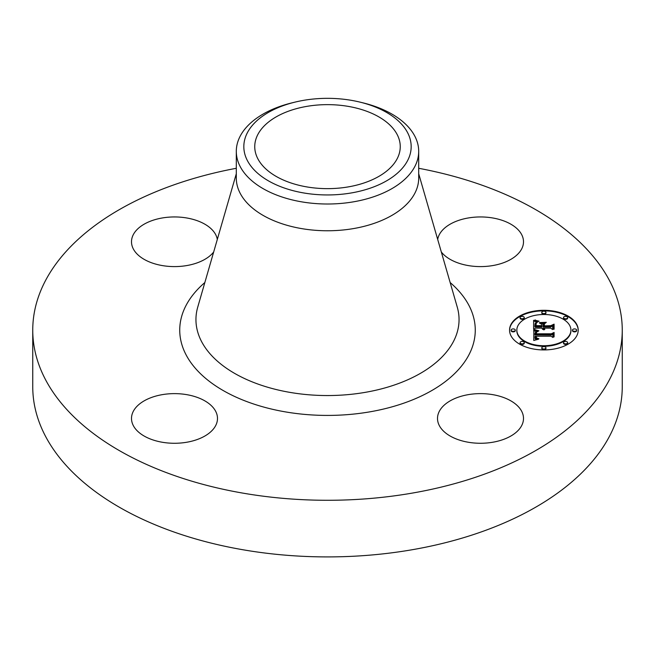 <?xml version="1.0" encoding="UTF-8"?>
<svg xmlns="http://www.w3.org/2000/svg" width="655" height="655" viewBox="0 0 655 655"><rect width="100%" height="100%" fill="white"/><g stroke="black" fill="none" stroke-linecap="round" stroke-linejoin="round"><path stroke-width="0.98" d="M521.765 411.455A43.001 24.825 180 0 1 523.501 418.447A43.001 24.825 180 0 1 486.616 443.017A43.001 24.825 180 0 1 439.243 425.439A43.001 24.825 180 0 1 437.507 418.447A43.001 24.825 180 0 1 474.392 393.876A43.001 24.825 180 0 1 521.765 411.455M418.701 168.286A294.75 170.169 180 0 1 622.25 330.112L622.25 386.737A294.75 170.169 180 0 1 410.48 550.028A294.75 170.169 180 0 1 32.75 386.737L32.75 330.112A294.75 170.169 180 0 1 236.299 168.286M622.25 330.112A294.75 170.169 180 0 1 410.48 493.403A294.75 170.169 180 0 1 32.75 330.112M186.601 442.272A43.001 24.825 180 0 1 131.499 418.447A43.001 24.825 180 0 1 162.391 394.629A43.001 24.825 180 0 1 217.493 418.447A43.001 24.825 180 0 1 186.601 442.272M437.696 239.452A43.001 24.825 180 0 1 468.399 217.951A43.001 24.825 180 0 1 523.501 241.777A43.001 24.825 180 0 1 492.609 265.594A43.001 24.825 180 0 1 441.323 252.003M213.677 252.003A43.001 24.825 180 0 1 171.504 266.536A43.001 24.825 180 0 1 133.235 248.761A43.001 24.825 180 0 1 131.499 241.777A43.001 24.825 180 0 1 168.384 217.198A43.001 24.825 180 0 1 215.757 234.785A43.001 24.825 180 0 1 217.304 239.452M347.985 186.945A72.754 42.002 180 0 1 254.746 146.638A72.754 42.002 180 0 1 307.015 106.339A72.754 42.002 180 0 1 400.254 146.638A72.754 42.002 180 0 1 347.985 186.945M407.787 160.238A83.676 48.306 0 0 0 359.996 102.123A83.676 48.306 0 0 0 295.004 102.123A83.676 48.306 0 0 0 247.213 133.039A83.676 48.306 0 0 0 303.945 192.996A83.676 48.306 0 0 0 407.787 160.238M359.996 102.123L362.919 102.835A91.201 52.654 0 0 1 418.701 151.354A91.201 52.654 0 0 1 415.008 166.182A91.201 52.654 180 0 1 353.176 201.879A91.201 52.654 0 0 1 236.299 151.354A91.201 52.654 0 0 1 239.992 136.535A91.201 52.654 180 0 1 292.081 102.835L295.004 102.123M418.701 151.354L418.701 178.111A91.201 52.654 180 0 1 353.176 228.636A91.201 52.654 180 0 1 236.299 178.111L236.299 151.354M543.879 310.29A34.33 19.822 0 0 0 509.549 330.112A34.33 19.822 0 0 0 543.879 349.934A34.33 19.822 0 0 0 578.209 330.112A34.33 19.822 0 0 0 543.879 310.29M578.209 330.39A34.33 19.822 0 0 0 543.879 310.855A34.33 19.822 0 0 0 509.557 330.39M516.836 330.39A27.051 15.614 0 0 0 516.836 330.677A27.051 15.614 0 0 0 543.879 346.29A27.051 15.614 0 0 0 570.931 330.677A27.051 15.614 0 0 0 570.923 330.39M511.17 330.39A2.08 1.204 0 0 0 511.113 330.677A2.08 1.204 0 0 0 513.192 331.88A2.08 1.204 0 0 0 515.272 330.677A2.08 1.204 0 0 0 515.215 330.39M541.857 312.672A2.08 1.204 0 0 0 541.8 312.959A2.08 1.204 0 0 0 543.879 314.163A2.08 1.204 0 0 0 545.959 312.959A2.08 1.204 0 0 0 545.902 312.672M520.16 317.863A2.08 1.204 0 0 0 520.103 318.15A2.08 1.204 0 0 0 522.182 319.353A2.08 1.204 0 0 0 524.262 318.15A2.08 1.204 0 0 0 524.205 317.863M572.552 330.39A2.08 1.204 0 0 0 572.486 330.677A2.08 1.204 0 0 0 574.566 331.88A2.08 1.204 0 0 0 576.654 330.677A2.08 1.204 0 0 0 576.588 330.39M563.562 317.863A2.08 1.204 0 0 0 563.505 318.15A2.08 1.204 0 0 0 565.584 319.353A2.08 1.204 0 0 0 567.664 318.15A2.08 1.204 0 0 0 567.607 317.863M541.857 348.116A2.08 1.204 0 0 0 541.8 348.394A2.08 1.204 0 0 0 543.879 349.598A2.08 1.204 0 0 0 545.959 348.394A2.08 1.204 0 0 0 545.902 348.116M520.16 342.925A2.08 1.204 0 0 0 520.103 343.204A2.08 1.204 0 0 0 522.182 344.407A2.08 1.204 0 0 0 524.262 343.204A2.08 1.204 0 0 0 524.205 342.925M563.562 342.925A2.08 1.204 0 0 0 563.505 343.204A2.08 1.204 0 0 0 565.584 344.407A2.08 1.204 0 0 0 567.664 343.204A2.08 1.204 0 0 0 567.607 342.925M543.879 345.725A27.051 15.614 0 0 0 570.931 330.112A27.051 15.614 0 0 0 543.879 314.498A27.051 15.614 0 0 0 516.836 330.112A27.051 15.614 0 0 0 543.879 345.725M533.825 330.169L533.76 340.485L538.41 339.224L535.462 338.455L535.053 336.228L535.79 336.326L536.33 338.168L538.909 338.782L536.65 338.029L536.175 336.228L551.101 336.228L552.861 337.44L552.861 333.485L551.223 334.508L534.963 334.402L535.323 332.412L538.156 331.365L533.825 330.169L533.62 330.677M534.84 329.678L538.934 330.816L534.84 329.989M536.756 332.011L535.929 332.486L535.757 334.075L551.387 334.075L553.688 332.912L553.688 337.063L554.089 336.858L554.089 332.437L551.273 333.813L536.183 333.804L536.764 331.913M533.612 320.32L533.612 329.309L535.544 328.139L541.881 328.139L542.504 329.228L544.01 329.85L543.134 328.139L543.846 328.139L544.804 329.473L544.248 328.139L550.699 328.139L552.648 329.547L552.648 325.298L550.699 326.403L543.134 326.403L543.134 324.421L545.631 322.964L539.343 322.964L541.881 324.356L541.881 325.658L536.085 325.658L536.167 323.414L537.215 322.276L535.872 323.283L535.684 325.879L541.881 325.879L541.881 326.403L534.857 326.403L535.258 323.12L538.115 321.736L533.612 320.32M535.02 319.894L537.034 320.991L539.114 321.22L535.02 320.205M546.352 322.334L539.638 322.563L546.352 322.334M544.395 325.658L544.395 323.889L543.994 325.879L551.002 325.879L553.688 324.626L553.688 329.367L554.089 329.154L554.089 324.135L550.822 325.658L544.395 325.879L544.395 324.454L543.994 325.879M543.372 329.686L543.11 328.401M544.379 329.195L544.248 328.139M552.648 329.547L552.648 325.863L550.699 326.976L543.134 326.976L543.134 326.403M544.657 323.537L540.375 323.537M536.044 325.879L536.011 324.733M536.158 323.447L535.626 324.921M541.881 326.403L541.881 326.976L534.857 326.976L534.857 326.403M534.881 325.601L534.873 324.749M537.067 322.063L533.612 320.885L533.612 329.309M543.519 329.285L543.519 329.727M543.396 329.154L543.396 329.686M543.29 329.006L543.29 329.571M543.208 328.859L543.208 329.432M543.151 328.712L543.151 329.277M543.118 328.556L543.118 329.121M544.673 328.99L544.673 329.399M544.559 328.884L544.559 329.326M544.469 328.761L544.469 329.26M544.387 328.646L544.387 329.203M544.33 328.523L544.33 329.088M544.28 328.401L544.28 328.966M544.256 328.27L544.256 328.835M550.699 326.403L550.699 326.976M536.036 325.248L536.036 325.813M536.027 325.06L536.027 325.625M536.011 324.888L536.011 325.461M536.191 322.841L536.191 323.357M536.019 323.046L536.019 323.611M535.872 323.283L535.872 323.848M535.765 323.545L535.765 324.11M535.684 323.832L535.684 324.397M535.634 324.143L535.634 324.708M536.699 321.409L536.699 321.973M536.461 321.343L536.461 321.908M536.249 321.286L536.249 321.851M536.044 321.237L536.044 321.802M535.7 321.13L535.7 321.695M535.397 321.032L535.397 321.605M535.078 320.917L535.078 321.482M534.898 320.852L534.898 321.417M534.709 320.778L534.709 321.343M534.513 320.696L534.513 321.261M536.887 339.642L535.348 338.897L534.963 337.071M535.79 336.326L535.782 337.063M536.298 338.144L536.158 336.842M552.861 337.44L552.861 334.05L551.223 335.073L534.963 334.967L534.898 333.624M536.928 331.676L533.825 330.734M537.084 339.11L537.084 339.593M536.805 339.061L536.805 339.626M536.551 339.003L536.551 339.568M536.322 338.938L536.322 339.503M536.109 338.856L536.109 339.429M535.921 338.774L535.921 339.339M535.749 338.676L535.749 339.249M535.602 338.578L535.602 339.143M535.462 338.455L535.462 339.02M535.348 338.324L535.348 338.897M535.241 338.185L535.241 338.75M535.16 338.029L535.16 338.594M535.086 337.865L535.086 338.43M535.029 337.685L535.029 338.25M534.996 337.489L534.996 338.054M534.971 337.284L534.971 337.849M536.461 337.841L536.461 338.25M536.38 337.726L536.38 338.201M536.314 337.603L536.314 338.152M536.257 337.472L536.257 338.037M536.216 337.333L536.216 337.898M536.183 337.178L536.183 337.743M536.167 337.014L536.167 337.587M551.223 334.508L551.223 335.073M534.963 334.402L534.963 334.967M534.938 334.247L534.938 334.811M534.922 334.091L534.922 334.656M534.914 333.935L534.914 334.5M534.906 333.78L534.906 334.345M537.084 331.143L537.084 331.643M536.838 331.086L536.838 331.659M536.601 331.037L536.601 331.602M536.38 330.98L536.38 331.545M536.158 330.914L536.158 331.487M535.954 330.857L535.954 331.422M535.757 330.8L535.757 331.365M536.298 332.683L535.749 333.87M553.688 333.477L553.688 337.063M554.089 336.858L554.089 333.002L553.688 333.198M536.322 332.101L536.322 332.625M536.158 332.216L536.158 332.781M536.027 332.347L536.027 332.912M535.929 332.486L535.929 333.051M535.856 332.666L535.856 333.231M535.798 332.887L535.798 333.452M535.782 333.01L535.782 333.575M535.765 333.141L535.765 333.714M535.749 333.289L535.749 333.853M536.15 333.551L536.15 334.075M544.395 323.889L544.395 324.454M553.688 325.191L553.688 329.367M554.089 329.154L554.089 324.7L553.688 324.888M513.192 331.315A2.08 1.204 0 0 0 515.272 330.112A2.08 1.204 0 0 0 513.192 328.908A2.08 1.204 0 0 0 511.113 330.112A2.08 1.204 0 0 0 513.192 331.315M543.879 313.598A2.08 1.204 0 0 0 545.959 312.394A2.08 1.204 0 0 0 543.879 311.19A2.08 1.204 0 0 0 541.8 312.394A2.08 1.204 0 0 0 543.879 313.598M522.182 318.78A2.08 1.204 0 0 0 524.262 317.585A2.08 1.204 0 0 0 522.182 316.381A2.08 1.204 0 0 0 520.103 317.585A2.08 1.204 0 0 0 522.182 318.78L522.182 319.353M574.566 331.315A2.08 1.204 0 0 0 576.654 330.112A2.08 1.204 0 0 0 574.566 328.908A2.08 1.204 0 0 0 572.486 330.112A2.08 1.204 0 0 0 574.566 331.315M565.584 318.78A2.08 1.204 0 0 0 567.664 317.585A2.08 1.204 0 0 0 565.584 316.381A2.08 1.204 0 0 0 563.505 317.585A2.08 1.204 0 0 0 565.584 318.78M543.879 346.626A2.08 1.204 0 0 0 541.8 347.83A2.08 1.204 0 0 0 543.879 349.033A2.08 1.204 0 0 0 545.959 347.83A2.08 1.204 0 0 0 543.879 346.626M522.182 341.435A2.08 1.204 0 0 0 520.103 342.639A2.08 1.204 0 0 0 522.182 343.842A2.08 1.204 0 0 0 524.262 342.639A2.08 1.204 0 0 0 522.182 341.435M565.584 341.435A2.08 1.204 0 0 0 563.505 342.639A2.08 1.204 0 0 0 565.584 343.842A2.08 1.204 0 0 0 567.664 342.639A2.08 1.204 0 0 0 565.584 341.435M418.701 173.747L457.255 307.097A131.549 75.947 180 0 1 364.532 392.476A131.549 75.947 180 0 1 197.745 307.097L236.299 173.747M450.157 282.542A147.76 85.306 180 0 1 369.101 411.97A147.76 85.306 180 0 1 208.306 380.53A147.76 85.306 180 0 1 204.843 282.542M537.223 321.531L537.223 322.014M536.953 321.466L536.953 322.031M534.3 320.614L534.3 321.179M534.079 320.516L534.079 321.089M533.85 320.418L533.85 320.991M522.182 343.842L522.182 344.407M570.931 330.112L570.931 330.677M516.836 330.112L516.836 330.677M515.272 330.112L515.272 330.677M511.113 330.112L511.113 330.677M545.959 312.394L545.959 312.959M541.8 312.394L541.8 312.959M524.262 317.585L524.262 318.15M520.103 317.585L520.103 318.15M576.654 330.112L576.654 330.677M572.486 330.112L572.486 330.677M567.664 317.585L567.664 318.15M563.505 317.585L563.505 318.15M541.8 347.83L541.8 348.394M545.959 347.83L545.959 348.394M520.103 342.639L520.103 343.204M524.262 342.639L524.262 343.204M563.505 342.639L563.505 343.204M567.664 342.639L567.664 343.204"/></g></svg>
